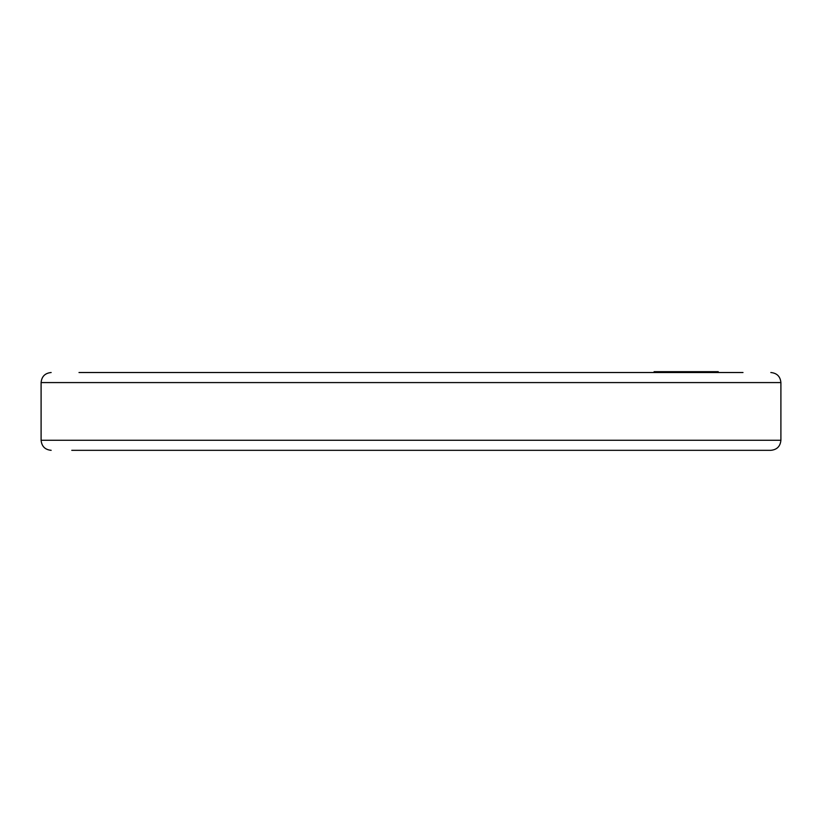 <?xml version="1.0" encoding="UTF-8"?>
<svg xmlns="http://www.w3.org/2000/svg" width="822" height="822" viewBox="0 0 822 822"><rect width="100%" height="100%" fill="white"/><g stroke="black" fill="none" stroke-linecap="round" stroke-linejoin="round"><path stroke-width="1.23" d="M78.994 372.52L743.006 372.52M594.234 372.52L441.178 372.52M380.822 372.52L227.766 372.52M167.4 372.52L139.36 372.52M41.1 382.579L41.1 440.263L780.9 440.263L780.9 382.579L41.1 382.579C41.696 376.466 45.046 373.116 51.159 372.52M780.9 440.263C780.304 446.367 776.954 449.726 770.841 450.322L71.771 450.322M718.253 372.52L718.253 371.678L696.09 371.678L696.09 372.52M706.735 371.678L706.735 372.52M705.235 371.678L705.235 372.52M699.337 371.678L699.337 372.52M697.837 371.678L697.837 372.52M707.064 371.678L707.064 372.52M707.958 371.678L707.958 372.52M654.096 372.52L654.096 371.678L696.09 371.678M684.233 371.678L684.233 372.52M687.1 371.678L687.1 372.52M661.032 371.678L661.032 372.52M658.72 371.678L658.72 372.52M668.851 371.678L668.851 372.52M780.9 382.579C780.304 376.466 776.954 373.116 770.841 372.52M41.1 440.263C41.696 446.367 45.046 449.726 51.159 450.322M681.715 372.52L681.715 371.678"/></g></svg>
